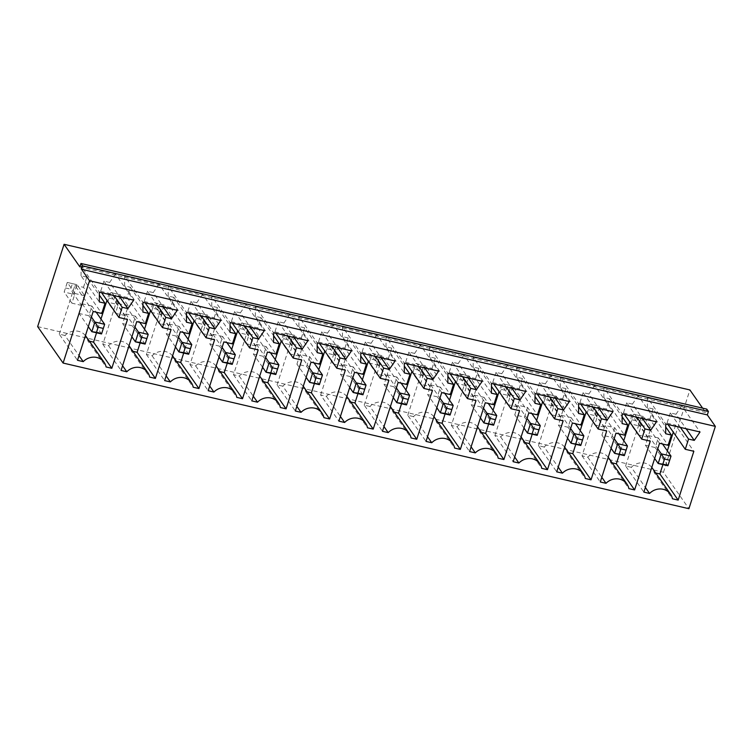 <?xml version="1.0" encoding="UTF-8"?>
<svg xmlns="http://www.w3.org/2000/svg" width="753" height="753" viewBox="0 0 753 753"><rect width="100%" height="100%" fill="white"/><g stroke="black" fill="none" stroke-linecap="round" stroke-linejoin="round"><path stroke-width="0.56" stroke-dasharray="3.77 2.82" d="M37.65 326.614L663.468 472.263L688.92 508.708M663.468 472.263L689.899 389.941M702.615 408.154L705.665 412.522L706.756 409.114M168.757 325.701L171.853 316.053L162.14 313.794L159.043 323.442L168.757 325.701L161.01 314.613L164.107 304.956L171.853 316.053M212.327 335.838L202.604 333.579L205.701 323.931L215.424 326.19L212.327 335.838L204.581 324.75L207.677 315.102L215.424 326.19M299.459 356.122L289.736 353.863L292.832 344.206L302.555 346.474L299.459 356.122L291.712 345.025L294.809 335.377L302.555 346.474M255.888 345.985L246.175 343.716L249.271 334.068L258.985 336.327L255.888 345.985L248.142 334.887L251.238 325.24L258.985 336.327M343.02 366.259L333.306 364L336.403 354.343L346.116 356.611L343.02 366.259L335.273 355.171L338.37 345.514L346.116 356.611M386.59 376.396L389.687 366.749L379.964 364.49L376.867 374.137L386.59 376.396L378.844 365.309L381.94 355.651L389.687 366.749M647.985 437.229L638.262 434.97L641.358 425.323L651.081 427.582L647.985 437.229L640.238 426.142L643.335 416.494L651.081 427.582M551.13 414.696L560.853 416.955L563.95 407.307L554.227 405.039L551.13 414.696L543.384 403.599L553.107 405.867L556.203 396.21L563.95 407.307M604.414 427.092L594.701 424.833L597.797 415.185L607.511 417.444L604.414 427.092L596.668 416.004L599.765 406.347L607.511 417.444M430.151 386.534L433.248 376.886L423.534 374.627L420.438 384.275L430.151 386.534L422.405 375.446L425.501 365.798L433.248 376.886M463.999 394.412L473.722 396.68L476.818 387.023L467.095 384.764L463.999 394.412L456.252 383.324L465.975 385.583L469.072 375.935L476.818 387.023M517.283 406.818L507.569 404.559L510.666 394.901L520.379 397.17L517.283 406.818L509.536 395.72L512.633 386.073L520.379 397.17M125.196 315.563L115.473 313.304L118.569 303.647L128.292 305.916L125.196 315.563L117.449 304.476L120.546 294.818L128.292 305.916M81.625 305.426L71.912 303.167L75.008 293.51L84.722 295.769L81.625 305.426L73.879 294.329L76.975 284.681L84.722 295.769M79.846 266.873L705.665 412.522M159.043 323.442L151.287 312.344L161.01 314.613L157.791 309.427L159.429 304.325L164.107 304.956L154.393 302.697L162.14 313.794M157.791 309.427L152.652 308.231L151.287 312.344L154.393 302.697L159.429 304.325M202.604 333.579L194.858 322.491L197.954 312.834L205.701 323.931M197.954 312.834L207.677 315.102L197.954 312.834M197.851 313.267L194.858 322.491L204.581 324.75L201.362 319.573L202.999 314.462M289.736 353.863L281.989 342.766L285.086 333.118L292.832 344.206M285.086 333.118L294.809 335.377L285.086 333.118M284.982 333.541L281.989 342.766L291.712 345.025L288.493 339.848L290.131 334.737M246.175 343.716L238.419 332.628L241.525 322.971L249.271 334.068M241.525 322.971L251.238 325.24L241.525 322.971M241.421 323.404L238.419 332.628L248.142 334.887L244.923 329.71L246.57 324.599M333.306 364L325.56 352.903L328.656 343.255L336.403 354.343M328.656 343.255L338.37 345.514L328.656 343.255M328.553 343.679L325.56 352.903L335.273 355.171L332.054 349.985L333.701 344.874M376.867 374.137L369.121 363.04L378.844 365.309L375.625 360.122L377.262 355.021L381.94 355.651L372.217 353.392L379.964 364.49M375.625 360.122L370.476 358.927L369.121 363.04L372.217 353.392L377.262 355.021M638.262 434.97L630.515 423.883L633.612 414.225L641.358 425.323M633.612 414.225L643.335 416.494L633.612 414.225M633.508 414.658L630.515 423.883L640.238 426.142L637.019 420.965L638.657 415.854M560.853 416.955L549.888 400.681L551.525 395.57L556.203 396.21L546.48 393.951L554.227 405.039M549.888 400.681L544.739 399.485L543.384 403.599L546.48 393.951L551.525 395.57M594.701 424.833L586.954 413.736L590.051 404.088L597.797 415.185M590.051 404.088L599.765 406.347L590.051 404.088M589.947 404.512L586.954 413.736L596.668 416.004L593.449 410.818L595.096 405.716M420.438 384.275L412.691 373.187L422.405 375.446L419.186 370.269L420.833 365.158L425.501 365.798L415.788 363.53L423.534 374.627M419.186 370.269L414.046 369.064L412.691 373.187L415.788 363.53L420.833 365.158M473.722 396.68L462.756 380.406L464.394 375.295L469.072 375.935L459.349 373.676L467.095 384.764M462.756 380.406L457.608 379.211L456.252 383.324L459.349 373.676L464.394 375.295M507.569 404.559L499.823 393.461L502.919 383.814L510.666 394.901M502.919 383.814L512.633 386.073L502.919 383.814M502.816 384.237L499.823 393.461L509.536 395.72L506.317 390.543L507.964 385.432M115.473 313.304L107.726 302.207L110.823 292.559L118.569 303.647M110.823 292.559L120.546 294.818L110.823 292.559M110.719 292.983L107.726 302.207L117.449 304.476L114.23 299.289L115.868 294.178M71.912 303.167L64.156 292.07L67.262 282.422L75.008 293.51M67.262 282.422L76.975 284.681L67.262 282.422M67.158 282.846L64.156 292.07L73.879 294.329L70.66 289.152L72.297 284.041M259.7 376.161A13.959 12.839 145.1 0 0 239.228 376.048L233.505 374.721L249.187 325.898L257.761 327.894L261.037 317.672L273.621 335.687M261.037 317.672L255.323 316.345L273.584 342.493M255.323 316.345L255.38 306.593L273.64 332.741M255.38 306.593L289.689 314.575L307.949 340.723M289.689 314.575L283.909 322.999L294.028 337.485M283.909 322.999L278.196 321.663L288.314 336.158M278.196 321.663L274.911 331.885L275.871 333.259M274.911 331.885L283.486 333.88L301.746 360.028M283.486 333.88L281.227 340.921M275.231 359.586L270.816 373.347M263.616 381.724L262.091 381.376L280.351 407.514M262.091 381.376A13.959 12.839 145.1 0 0 260.161 376.773M239.228 376.048L253.281 396.172M233.505 374.721L251.766 400.869M249.187 325.898L267.447 352.046M257.761 327.894L276.022 354.042M307.186 391.861L305.662 391.513A13.959 12.839 145.1 0 0 303.723 386.91M303.271 386.298A13.959 12.839 145.1 0 0 282.789 386.185L296.842 406.309M305.662 391.513L323.922 417.661M282.789 386.185L277.076 384.858L295.336 411.006M277.076 384.858L292.748 336.036L311.008 362.184M292.748 336.036L301.322 338.031L319.583 364.179M301.322 338.031L304.607 327.809L317.192 345.834M304.607 327.809L298.885 326.482L317.154 352.63M298.885 326.482L298.95 316.731L317.211 342.879M298.95 316.731L333.25 324.712L351.51 350.86M333.25 324.712L327.48 333.137L337.598 347.622M327.48 333.137L321.757 331.8L331.875 346.295M321.757 331.8L318.481 342.022L319.441 343.396M318.481 342.022L327.056 344.017L345.316 370.165M327.056 344.017L324.788 351.067M318.801 369.732L314.387 383.484M346.832 396.436A13.959 12.839 145.1 0 0 326.36 396.332L320.637 394.996L338.897 421.143M320.637 394.996L336.318 346.173L354.578 372.321M336.318 346.173L344.893 348.168L363.153 374.316M344.893 348.168L348.168 337.956L360.753 355.971M348.168 337.956L342.455 336.619L360.715 362.767M342.455 336.619L342.511 326.868L360.772 353.016M342.511 326.868L376.82 334.859L395.08 361.007M376.82 334.859L371.041 343.274L381.159 357.76M371.041 343.274L365.327 341.947L375.446 356.433M365.327 341.947L362.042 352.159L363.002 353.534M362.042 352.159L370.617 354.155L388.877 380.303M370.617 354.155L368.358 361.205M362.362 379.87L357.948 393.621M350.747 402.008L349.223 401.65L367.483 427.798M349.223 401.65A13.959 12.839 145.1 0 0 347.293 397.047M326.36 396.332L340.412 416.447M394.318 412.145L392.793 411.787L411.053 437.935M392.793 411.787A13.959 12.839 145.1 0 0 390.854 407.194M390.402 406.582A13.959 12.839 145.1 0 0 369.921 406.469L383.974 426.584M369.921 406.469L364.207 405.133L382.468 431.281M364.207 405.133L379.879 356.31L398.139 382.458M379.879 356.31L388.454 358.306L406.714 384.454M388.454 358.306L391.739 348.093L404.323 366.109M391.739 348.093L386.016 346.757L404.286 372.904M386.016 346.757L386.082 337.015L404.342 363.162M386.082 337.015L420.381 344.996L438.641 371.144M420.381 344.996L414.611 353.411L424.73 367.906M414.611 353.411L408.888 352.084L419.007 366.57M408.888 352.084L405.613 362.297L406.573 363.68M405.613 362.297L414.188 364.301L432.448 390.44M414.188 364.301L411.919 371.342M405.933 390.007L401.518 403.759M433.963 416.72A13.959 12.839 145.1 0 0 413.491 416.607L427.544 436.731M413.491 416.607L407.768 415.279L426.029 441.418M407.768 415.279L423.45 366.457L441.71 392.595M423.45 366.457L432.024 368.452L450.285 394.591M432.024 368.452L435.3 358.23L447.884 376.246M435.3 358.23L429.587 356.903L447.847 383.042M429.587 356.903L429.643 347.152L447.903 373.3M429.643 347.152L463.952 355.134L482.212 381.282M463.952 355.134L458.172 363.548L468.291 378.044M458.172 363.548L452.459 362.221L462.577 376.707M452.459 362.221L449.174 372.443L450.134 373.817M449.174 372.443L457.749 374.439L476.009 400.587M457.749 374.439L455.49 381.479M449.494 400.144L445.079 413.896M437.879 422.282L436.354 421.925L454.614 448.073M436.354 421.925A13.959 12.839 145.1 0 0 434.425 417.331M651.797 467.415A13.959 12.839 145.1 0 0 631.315 467.302L645.368 487.426M631.315 467.302L625.602 465.975L643.862 492.114M625.602 465.975L641.274 417.153L659.534 443.291M641.274 417.153L649.848 419.148L668.109 445.287M649.848 419.148L653.133 408.926L665.718 426.942M653.133 408.926L647.411 407.599L665.68 433.737M647.411 407.599L647.476 397.848L665.737 423.995M647.476 397.848L681.776 405.829L700.036 431.977M681.776 405.829L676.006 414.244L686.124 428.739M676.006 414.244L670.283 412.917L680.401 427.403M670.283 412.917L667.007 423.139L667.967 424.513M667.007 423.139L675.582 425.134L693.842 451.282M675.582 425.134L673.314 432.175M667.327 450.84L662.913 464.592M655.712 472.978L654.188 472.62L672.448 498.768M654.188 472.62A13.959 12.839 145.1 0 0 652.249 468.027M608.226 457.278A13.959 12.839 145.1 0 0 587.754 457.165L582.031 455.829L597.713 407.006L606.287 409.001L609.563 398.789L603.85 397.452L622.11 423.6M603.85 397.452L603.906 387.71L622.166 413.858M603.906 387.71L638.215 395.692L656.475 421.84M638.215 395.692L632.435 404.107L642.554 418.602M632.435 404.107L626.722 402.78L636.84 417.266M626.722 402.78L623.437 412.992L624.397 414.376M623.437 412.992L632.012 414.997L650.272 441.136M632.012 414.997L629.753 422.038M623.757 440.703L619.342 454.454M612.142 462.841L610.617 462.483L628.887 488.631M610.617 462.483A13.959 12.839 145.1 0 0 608.688 457.89M587.754 457.165L601.807 477.28M582.031 455.829L600.292 481.976M597.713 407.006L615.973 433.154M606.287 409.001L624.548 435.149M609.563 398.789L622.147 416.804M521.095 436.994A13.959 12.839 145.1 0 0 500.623 436.881L494.9 435.554L513.16 461.702M494.9 435.554L510.581 386.731L528.841 412.879M510.581 386.731L519.156 388.727L537.416 414.875M519.156 388.727L522.431 378.505L535.016 396.53M522.431 378.505L516.718 377.178L534.978 403.326M516.718 377.178L516.774 367.426L535.035 393.574M516.774 367.426L551.083 375.408L569.343 401.556M551.083 375.408L545.304 383.832L555.422 398.318M545.304 383.832L539.59 382.496L549.709 396.991M539.59 382.496L536.305 392.718L537.265 394.092M536.305 392.718L544.88 394.713L563.14 420.861M544.88 394.713L542.621 401.763M536.625 420.428L532.211 434.18M525.01 442.566L523.486 442.209L541.746 468.357M523.486 442.209A13.959 12.839 145.1 0 0 521.556 437.606M500.623 436.881L514.675 457.005M564.665 447.131A13.959 12.839 145.1 0 0 544.184 447.028L558.237 467.142M544.184 447.028L538.47 445.691L556.731 471.839M538.47 445.691L554.142 396.869L572.402 423.017M554.142 396.869L562.717 398.864L580.977 425.012M562.717 398.864L566.002 388.652L578.586 406.667M566.002 388.652L560.279 387.315L578.549 413.463M560.279 387.315L560.345 377.564L578.605 403.712M560.345 377.564L594.644 385.555L612.904 411.703M594.644 385.555L588.874 393.97L598.993 408.455M588.874 393.97L583.151 392.642L593.27 407.128M583.151 392.642L579.876 402.855L580.836 404.229M579.876 402.855L588.451 404.85L606.711 430.998M588.451 404.85L586.182 411.9M580.196 430.565L575.781 444.317M568.581 452.704L567.056 452.346L585.316 478.494M567.056 452.346A13.959 12.839 145.1 0 0 565.117 447.753M477.534 426.857A13.959 12.839 145.1 0 0 457.052 426.744L451.339 425.417L467.011 376.594L475.585 378.59L493.846 404.738M475.585 378.59L478.87 368.368L491.455 386.383M478.87 368.368L473.148 367.04L491.417 393.188M473.148 367.04L473.213 357.289L491.474 383.437M473.213 357.289L507.513 365.271L525.773 391.419M507.513 365.271L501.743 373.695L511.861 388.181M501.743 373.695L496.02 372.359L506.138 386.854M496.02 372.359L492.744 382.58L493.704 383.955M492.744 382.58L501.319 384.576L519.579 410.724M501.319 384.576L499.051 391.616M493.064 410.281L488.65 424.043M481.449 432.42L479.925 432.071L498.185 458.21M479.925 432.071A13.959 12.839 145.1 0 0 477.986 427.469M457.052 426.744L471.105 446.868M451.339 425.417L469.599 451.565M467.011 376.594L485.271 402.742M129.008 345.74A13.959 12.839 145.1 0 0 108.526 345.636L102.813 344.3L118.485 295.477L127.059 297.473L130.344 287.251L124.622 285.924L142.891 312.071M124.622 285.924L124.687 276.172L142.948 302.32M124.687 276.172L158.987 284.163L177.247 310.302M158.987 284.163L153.207 292.578L163.335 307.064M153.207 292.578L147.494 291.251L157.612 305.737M147.494 291.251L144.218 301.464L145.178 302.838M144.218 301.464L152.793 303.459L171.053 329.607M152.793 303.459L150.525 310.509M144.538 329.174L140.124 342.926M132.923 351.312L131.399 350.954L149.659 377.102M131.399 350.954A13.959 12.839 145.1 0 0 129.46 346.352M108.526 345.636L122.579 365.751M102.813 344.3L121.073 370.448M118.485 295.477L136.745 321.625M127.059 297.473L145.32 323.621M130.344 287.251L142.929 305.276M172.569 355.887A13.959 12.839 145.1 0 0 152.097 355.774L146.374 354.437L162.055 305.614L170.63 307.61L173.905 297.397L186.49 315.413M173.905 297.397L168.192 296.061L186.452 322.209M168.192 296.061L168.248 286.319L186.509 312.467M168.248 286.319L202.557 294.301L220.817 320.449M202.557 294.301L196.778 302.715L206.896 317.211M196.778 302.715L191.064 301.388L201.183 315.874M191.064 301.388L187.779 311.601L188.739 312.984M187.779 311.601L196.354 313.606L214.614 339.744M196.354 313.606L194.095 320.646M188.099 339.311L183.685 353.063M176.484 361.449L174.96 361.092L193.22 387.24M174.96 361.092A13.959 12.839 145.1 0 0 173.03 356.498M152.097 355.774L166.149 375.888M146.374 354.437L164.634 380.585M162.055 305.614L180.315 331.762M170.63 307.61L188.89 333.758M216.139 366.024A13.959 12.839 145.1 0 0 195.658 365.911L189.944 364.584L205.616 315.761L223.876 341.9M205.616 315.761L214.191 317.757L232.451 343.895M214.191 317.757L217.476 307.535L230.06 325.55M217.476 307.535L211.753 306.207L230.023 332.346M211.753 306.207L211.819 296.456L230.079 322.604M211.819 296.456L246.118 304.438L264.378 330.586M246.118 304.438L240.339 312.853L250.467 327.348M240.339 312.853L234.625 311.526L244.744 326.011M234.625 311.526L231.35 321.747L232.31 323.122M231.35 321.747L239.925 323.743L258.185 349.891M239.925 323.743L237.656 330.783M231.67 349.448L227.255 363.2M220.055 371.587L218.53 371.229L236.79 397.377M218.53 371.229A13.959 12.839 145.1 0 0 216.591 366.636M195.658 365.911L209.711 386.025M189.944 364.584L208.204 390.722M85.437 335.603A13.959 12.839 145.1 0 0 64.965 335.49L79.018 355.614M64.965 335.49L59.242 334.163L77.503 360.311M59.242 334.163L74.924 285.34L93.184 311.488M74.924 285.34L83.498 287.335L101.759 313.483M83.498 287.335L86.774 277.113L99.358 295.138M86.774 277.113L81.06 275.786L99.321 301.934M81.06 275.786L81.117 266.035L99.377 292.183M81.117 266.035L115.425 274.017L133.686 300.165M115.425 274.017L109.646 282.441L119.765 296.927M109.646 282.441L103.933 281.104L114.051 295.6M103.933 281.104L100.648 291.326L101.608 292.701M100.648 291.326L109.223 293.322L127.483 319.47M109.223 293.322L106.964 300.372M100.968 319.037L96.553 332.788M89.353 341.165L87.828 340.817L106.088 366.965M87.828 340.817A13.959 12.839 145.1 0 0 85.898 336.214M152.652 308.231L154.29 303.12M196.213 318.368L201.362 319.573M283.344 338.652L288.493 339.848M239.783 328.515L244.923 329.71M326.915 348.79L332.054 349.985M370.476 358.927L372.114 353.816M631.871 419.76L637.019 420.965M544.739 399.485L546.377 394.374M588.309 409.623L593.449 410.818M414.046 369.064L415.684 363.963M457.608 379.211L459.245 374.1M501.178 389.348L506.317 390.543M109.081 298.094L114.23 299.289M65.52 287.957L70.66 289.152M266.186 346.634L256.462 344.366L253.366 354.023L263.079 356.282L266.186 346.634L270.449 352.743M309.747 356.771L306.65 366.419L296.927 364.16L300.033 354.512L309.747 356.771L314.02 362.88M353.317 366.909L343.594 364.65L340.497 374.297L350.211 376.556L353.317 366.909L357.581 373.017M396.878 377.046L387.164 374.787L384.058 384.435L393.781 386.703L396.878 377.046L401.151 383.164M440.449 387.183L430.725 384.924L427.629 394.572L437.342 396.84L440.449 387.183L444.712 393.301M658.273 437.879L648.559 435.62L645.453 445.268L655.176 447.536L658.273 437.879L662.546 443.997M614.712 427.742L611.615 437.399L601.892 435.13L604.988 425.483L614.712 427.742L618.975 433.86M527.58 407.467L524.474 417.115L514.76 414.856L517.857 405.208L527.58 407.467L531.844 413.576M561.427 415.345L571.141 417.604L568.044 427.252L558.321 424.993L561.427 415.345L570.633 428.532M474.296 395.061L484.01 397.33L480.913 406.978L471.19 404.719L474.296 395.061L483.501 408.248M135.484 316.213L125.77 313.954L122.664 323.602L132.387 325.861L135.484 316.213L139.757 322.322M179.054 326.35L169.331 324.091L166.234 333.739L175.948 336.007L179.054 326.35L183.318 332.468M222.615 336.487L212.901 334.228L209.795 343.876L219.518 346.145L222.615 336.487L226.888 342.606M91.922 306.076L82.199 303.807L79.103 313.464L88.816 315.723L91.922 306.076L96.186 312.184M256.462 344.366L265.677 357.553M262.571 367.21L253.366 354.023M275.814 374.505L263.079 356.282M319.376 384.642L306.65 366.419M300.033 354.512L309.238 367.699M306.142 377.347L296.927 364.16M343.594 364.65L352.809 377.837M349.703 387.484L340.497 374.297M362.946 394.779L350.211 376.556M387.164 374.787L396.37 387.974M393.273 397.622L384.058 384.435M406.507 404.926L393.781 386.703M430.725 384.924L439.94 398.111M436.834 407.768L427.629 394.572M450.078 415.063L437.342 396.84M648.559 435.62L657.764 448.807M654.668 458.464L645.453 445.268M667.902 465.759L655.176 447.536M624.341 455.621L611.615 437.399M604.988 425.483L614.203 438.67M611.107 448.317L601.892 435.13M537.209 435.338L524.474 417.115M517.857 405.208L527.072 418.395M523.966 428.043L514.76 414.856M571.141 417.604L575.414 423.713M567.536 438.18L558.321 424.993M580.77 445.484L568.044 427.252M484.01 397.33L488.283 403.439M480.405 417.906L471.19 404.719M493.639 425.2L480.913 406.978M125.77 313.954L134.975 327.141M131.879 336.789L122.664 323.602M145.113 344.083L132.387 325.861M169.331 324.091L178.546 337.278M175.44 346.926L166.234 333.739M188.683 354.23L175.948 336.007M212.901 334.228L222.107 347.415M219.01 357.073L209.795 343.876M232.244 364.367L219.518 346.145M82.199 303.807L91.414 317.004M88.308 326.651L79.103 313.464M101.551 333.946L88.816 315.723"/><path stroke-width="1.13" d="M702.615 408.154L689.899 389.941L64.08 244.292L37.65 326.614L63.101 363.059L688.92 508.708L715.35 426.386L89.532 280.737L63.101 363.059M64.08 244.292L79.846 266.873L80.948 263.465L82.604 265.847L81.512 269.254L89.532 280.737M80.948 263.465L706.756 409.114L708.422 411.496L707.331 414.903L715.35 426.386M279.297 343.82L273.584 342.493L273.64 332.741L307.949 340.723L302.169 349.138L296.456 347.811L293.171 358.033L301.746 360.028L286.074 408.851L280.351 407.514A13.959 12.839 145.1 0 0 278.422 402.921A13.959 12.839 145.1 0 0 257.488 402.196L251.766 400.869L267.447 352.046L276.022 354.042L279.297 343.82L273.621 335.687M323.922 417.661A13.959 12.839 145.1 0 0 321.983 413.058A13.959 12.839 145.1 0 0 301.049 412.333L295.336 411.006L311.008 362.184L319.583 364.179L322.868 353.957L317.154 352.63L317.211 342.879L351.51 350.86L345.74 359.285L340.017 357.948L336.742 368.17L345.316 370.165L329.635 418.988L323.922 417.661M338.897 421.143L354.578 372.321L363.153 374.316L366.429 364.094L360.715 362.767L360.772 353.016L395.08 361.007L389.301 369.422L383.588 368.085L380.303 378.307L388.877 380.303L373.206 429.125L367.483 427.798A13.959 12.839 145.1 0 0 365.553 423.195A13.959 12.839 145.1 0 0 344.62 422.471L338.897 421.143M416.767 439.263L411.053 437.935A13.959 12.839 145.1 0 0 409.114 433.342A13.959 12.839 145.1 0 0 388.181 432.617L382.468 431.281L398.139 382.458L406.714 384.454L409.999 374.241L404.286 372.904L404.342 363.162L438.641 371.144L432.871 379.559L427.149 378.232L423.873 388.444L432.448 390.44L416.767 439.263L398.506 413.124L394.318 412.145M431.751 442.755L426.029 441.418L441.71 392.595L450.285 394.591L453.56 384.378L447.847 383.042L447.903 373.3L482.212 381.282L476.433 389.696L470.719 388.369L467.434 398.591L476.009 400.587L460.337 449.409L454.614 448.073A13.959 12.839 145.1 0 0 452.685 443.479A13.959 12.839 145.1 0 0 431.751 442.755L427.544 436.731M649.575 493.45L643.862 492.114L659.534 443.291L668.109 445.287L671.394 435.074L665.68 433.737L665.737 423.995L700.036 431.977L694.266 440.392L688.543 439.065L685.268 449.287L693.842 451.282L678.161 500.105L672.448 498.768A13.959 12.839 145.1 0 0 670.509 494.175A13.959 12.839 145.1 0 0 649.575 493.45L645.368 487.426M622.11 423.6L622.166 413.858L656.475 421.84L650.696 430.255L644.982 428.928L641.697 439.14L650.272 441.136L634.6 489.958L628.887 488.631A13.959 12.839 145.1 0 0 626.948 484.038A13.959 12.839 145.1 0 0 606.014 483.313L600.292 481.976L615.973 433.154L624.548 435.149L627.823 424.937L622.11 423.6M513.16 461.702L528.841 412.879L537.416 414.875L540.692 404.653L534.978 403.326L535.035 393.574L569.343 401.556L563.564 409.98L557.851 408.644L554.566 418.866L563.14 420.861L547.469 469.684L541.746 468.357A13.959 12.839 145.1 0 0 539.816 463.754A13.959 12.839 145.1 0 0 518.883 463.029L513.16 461.702M562.444 473.166L556.731 471.839L572.402 423.017L580.977 425.012L584.262 414.79L578.549 413.463L578.605 403.712L612.904 411.703L607.134 420.118L601.412 418.79L598.136 429.003L606.711 430.998L591.03 479.821L585.316 478.494A13.959 12.839 145.1 0 0 583.377 473.891A13.959 12.839 145.1 0 0 562.444 473.166L558.237 467.142M493.846 404.738L497.131 394.516L491.417 393.188L491.474 383.437L525.773 391.419L520.003 399.834L514.28 398.506L511.005 408.728L519.579 410.724L503.898 459.546L498.185 458.21A13.959 12.839 145.1 0 0 496.246 453.617A13.959 12.839 145.1 0 0 475.312 452.892L469.599 451.565L485.271 402.742L493.846 404.738M142.891 312.071L142.948 302.32L177.247 310.302L171.477 318.726L165.754 317.389L162.479 327.611L171.053 329.607L155.372 378.43L149.659 377.102A13.959 12.839 145.1 0 0 147.72 372.5A13.959 12.839 145.1 0 0 126.786 371.775L121.073 370.448L136.745 321.625L145.32 323.621L148.605 313.399L142.891 312.071M192.166 323.545L186.452 322.209L186.509 312.467L220.817 320.449L215.038 328.863L209.325 327.536L206.04 337.749L214.614 339.744L198.943 388.567L193.22 387.24A13.959 12.839 145.1 0 0 191.29 382.646A13.959 12.839 145.1 0 0 170.357 381.922L164.634 380.585L180.315 331.762L188.89 333.758L192.166 323.545L186.49 315.413M223.876 341.9L232.451 343.895L235.736 333.683L230.023 332.346L230.079 322.604L264.378 330.586L258.608 339.001L252.886 337.673L249.61 347.895L258.185 349.891L242.504 398.714L236.79 397.377A13.959 12.839 145.1 0 0 234.851 392.784A13.959 12.839 145.1 0 0 213.918 392.059L208.204 390.722L223.876 341.9M83.225 361.638L77.503 360.311L93.184 311.488L101.759 313.483L105.034 303.261L99.321 301.934L99.377 292.183L133.686 300.165L127.906 308.589L122.193 307.252L118.908 317.474L127.483 319.47L111.811 368.292L106.088 366.965A13.959 12.839 145.1 0 0 104.159 362.362A13.959 12.839 145.1 0 0 83.225 361.638L79.018 355.614M81.512 269.254L707.331 414.903M82.604 265.847L708.422 411.496M294.028 337.485L302.169 349.138M288.314 336.158L296.456 347.811M275.871 333.259L293.171 358.033M270.816 373.347L267.814 382.703L286.074 408.851M281.227 340.921L275.231 359.586M267.814 382.703L263.616 381.724M278.422 402.921L260.161 376.773A13.959 12.839 145.1 0 0 259.7 376.161M253.281 396.172L257.488 402.196M321.983 413.058L303.723 386.91A13.959 12.839 145.1 0 0 303.271 386.298M296.842 406.309L301.049 412.333M317.192 345.834L322.868 353.957M337.598 347.622L345.74 359.285M331.875 346.295L340.017 357.948M319.441 343.396L336.742 368.17M314.387 383.484L311.375 392.84L329.635 418.988M324.788 351.067L318.801 369.732M311.375 392.84L307.186 391.861M360.753 355.971L366.429 364.094M381.159 357.76L389.301 369.422M375.446 356.433L383.588 368.085M363.002 353.534L380.303 378.307M357.948 393.621L354.945 402.977L373.206 429.125M368.358 361.205L362.362 379.87M354.945 402.977L350.747 402.008M365.553 423.195L347.293 397.047A13.959 12.839 145.1 0 0 346.832 396.436M340.412 416.447L344.62 422.471M409.114 433.342L390.854 407.194A13.959 12.839 145.1 0 0 390.402 406.582M383.974 426.584L388.181 432.617M404.323 366.109L409.999 374.241M424.73 367.906L432.871 379.559M419.007 366.57L427.149 378.232M406.573 363.68L423.873 388.444M411.919 371.342L405.933 390.007M401.518 403.759L398.506 413.124M447.884 376.246L453.56 384.378M468.291 378.044L476.433 389.696M462.577 376.707L470.719 388.369M450.134 373.817L467.434 398.591M445.079 413.896L442.077 423.261L460.337 449.409M455.49 381.479L449.494 400.144M442.077 423.261L437.879 422.282M452.685 443.479L434.425 417.331A13.959 12.839 145.1 0 0 433.963 416.72M665.718 426.942L671.394 435.074M686.124 428.739L694.266 440.392M680.401 427.403L688.543 439.065M667.967 424.513L685.268 449.287M662.913 464.592L659.901 473.957L678.161 500.105M673.314 432.175L667.327 450.84M659.901 473.957L655.712 472.978M670.509 494.175L652.249 468.027A13.959 12.839 145.1 0 0 651.797 467.415M642.554 418.602L650.696 430.255M636.84 417.266L644.982 428.928M624.397 414.376L641.697 439.14M619.342 454.454L616.34 463.82L634.6 489.958M629.753 422.038L623.757 440.703M616.34 463.82L612.142 462.841M626.948 484.038L608.688 457.89A13.959 12.839 145.1 0 0 608.226 457.278M601.807 477.28L606.014 483.313M622.147 416.804L627.823 424.937M535.016 396.53L540.692 404.653M555.422 398.318L563.564 409.98M549.709 396.991L557.851 408.644M537.265 394.092L554.566 418.866M532.211 434.18L529.208 443.536L547.469 469.684M542.621 401.763L536.625 420.428M529.208 443.536L525.01 442.566M539.816 463.754L521.556 437.606A13.959 12.839 145.1 0 0 521.095 436.994M514.675 457.005L518.883 463.029M578.586 406.667L584.262 414.79M598.993 408.455L607.134 420.118M593.27 407.128L601.412 418.79M580.836 404.229L598.136 429.003M575.781 444.317L572.769 453.673L591.03 479.821M586.182 411.9L580.196 430.565M572.769 453.673L568.581 452.704M583.377 473.891L565.117 447.753A13.959 12.839 145.1 0 0 564.665 447.131M491.455 386.383L497.131 394.516M511.861 388.181L520.003 399.834M506.138 386.854L514.28 398.506M493.704 383.955L511.005 408.728M488.65 424.043L485.638 433.399L503.898 459.546M499.051 391.616L493.064 410.281M485.638 433.399L481.449 432.42M496.246 453.617L477.986 427.469A13.959 12.839 145.1 0 0 477.534 426.857M471.105 446.868L475.312 452.892M163.335 307.064L171.477 318.726M157.612 305.737L165.754 317.389M145.178 302.838L162.479 327.611M140.124 342.926L137.112 352.282L155.372 378.43M150.525 310.509L144.538 329.174M137.112 352.282L132.923 351.312M147.72 372.5L129.46 346.352A13.959 12.839 145.1 0 0 129.008 345.74M122.579 365.751L126.786 371.775M142.929 305.276L148.605 313.399M206.896 317.211L215.038 328.863M201.183 315.874L209.325 327.536M188.739 312.984L206.04 337.749M183.685 353.063L180.682 362.428L198.943 388.567M194.095 320.646L188.099 339.311M180.682 362.428L176.484 361.449M191.29 382.646L173.03 356.498A13.959 12.839 145.1 0 0 172.569 355.887M166.149 375.888L170.357 381.922M230.06 325.55L235.736 333.683M250.467 327.348L258.608 339.001M244.744 326.011L252.886 337.673M232.31 323.122L249.61 347.895M227.255 363.2L224.243 372.566L242.504 398.714M237.656 330.783L231.67 349.448M224.243 372.566L220.055 371.587M234.851 392.784L216.591 366.636A13.959 12.839 145.1 0 0 216.139 366.024M209.711 386.025L213.918 392.059M99.358 295.138L105.034 303.261M119.765 296.927L127.906 308.589M114.051 295.6L122.193 307.252M101.608 292.701L118.908 317.474M96.553 332.788L93.551 342.144L111.811 368.292M106.964 300.372L100.968 319.037M93.551 342.144L89.353 341.165M104.159 362.362L85.898 336.214A13.959 12.839 145.1 0 0 85.437 335.603M265.677 357.553L269.188 362.588L266.091 372.246L262.571 367.21M270.449 352.743L278.911 364.857L269.188 362.588L272.407 367.775L270.769 372.886L266.091 372.246L275.814 374.505L278.911 364.857L275.814 374.505M314.02 362.88L322.472 374.994L319.376 384.642L309.662 382.383L306.142 377.347M309.238 367.699L312.759 372.735L322.472 374.994L319.376 384.642M321.117 379.107L315.978 377.912L312.759 372.735L309.662 382.383L319.479 384.218M352.809 377.837L356.32 382.872L353.223 392.52L349.703 387.484M357.581 373.017L366.043 385.131L356.32 382.872L359.539 388.049L357.901 393.16L353.223 392.52L362.946 394.779L366.043 385.131L362.946 394.779M396.37 387.974L399.89 393.01L396.793 402.657L393.273 397.622M401.151 383.164L409.604 395.269L399.89 393.01L403.109 398.186L401.462 403.297L396.793 402.657L406.507 404.926L409.604 395.269L406.507 404.926M439.94 398.111L443.451 403.147L440.354 412.804L436.834 407.768M444.712 393.301L453.174 405.415L443.451 403.147L446.67 408.333L445.032 413.435L440.354 412.804L450.078 415.063L453.174 405.415L450.078 415.063M657.764 448.807L661.285 453.843L658.188 463.5L654.668 458.464M662.546 443.997L670.998 456.111L661.285 453.843L664.504 459.029L662.856 464.13L658.188 463.5L667.902 465.759L670.998 456.111L667.902 465.759M618.975 433.86L627.437 445.964L624.341 455.621L614.617 453.353L611.107 448.317M614.203 438.67L617.714 443.705L627.437 445.964L624.341 455.621M626.082 450.087L620.933 448.882L617.714 443.705L614.617 453.353L624.444 455.189M531.844 413.576L540.306 425.69L537.209 435.338L527.486 433.079L523.966 428.043M527.072 418.395L530.583 423.431L540.306 425.69L537.209 435.338M538.95 429.803L533.802 428.608L530.583 423.431L527.486 433.079L537.313 434.914M570.633 428.532L574.153 433.568L583.867 435.827L580.77 445.484L571.056 443.216L567.536 438.18M575.414 423.713L583.867 435.827L580.77 445.484M582.511 439.94L577.372 438.745L574.153 433.568L571.056 443.216L580.874 445.051M483.501 408.248L487.022 413.284L496.735 415.552L493.639 425.2L483.925 422.941L480.405 417.906M488.283 403.439L496.735 415.552L493.639 425.2M495.38 419.666L490.241 418.47L487.022 413.284L483.925 422.941L493.742 424.777M134.975 327.141L138.496 332.177L135.399 341.824L131.879 336.789M139.757 322.322L148.209 334.436L138.496 332.177L141.715 337.353L140.067 342.464L135.399 341.824L145.113 344.083L148.209 334.436L145.113 344.083M178.546 337.278L182.057 342.314L178.96 351.962L175.44 346.926M183.318 332.468L191.78 344.573L182.057 342.314L185.276 347.491L183.638 352.602L178.96 351.962L188.683 354.23L191.78 344.573L188.683 354.23M222.107 347.415L225.627 352.451L222.53 362.108L219.01 357.073M226.888 342.606L235.341 354.719L225.627 352.451L228.846 357.637L227.199 362.739L222.53 362.108L232.244 364.367L235.341 354.719L232.244 364.367M91.414 317.004L94.925 322.039L91.828 331.687L88.308 326.651M96.186 312.184L104.648 324.298L94.925 322.039L98.144 327.216L96.506 332.327L91.828 331.687L101.551 333.946L104.648 324.298L101.551 333.946M270.769 372.886L275.918 374.081M272.407 367.775L277.556 368.97M315.978 377.912L314.33 383.023M357.901 393.16L363.05 394.356M359.539 388.049L364.687 389.245M401.462 403.297L406.611 404.493M403.109 398.186L408.248 399.391M445.032 413.435L450.181 414.639M446.67 408.333L451.819 409.528M662.856 464.13L668.005 465.335M664.504 459.029L669.643 460.224M620.933 448.882L619.295 453.993M533.802 428.608L532.164 433.719M577.372 438.745L575.725 443.856M490.241 418.47L488.593 423.581M140.067 342.464L145.216 343.66M141.715 337.353L146.854 338.549M183.638 352.602L188.787 353.797M185.276 347.491L190.424 348.695M227.199 362.739L232.348 363.944M228.846 357.637L233.985 358.833M96.506 332.327L101.655 333.523M98.144 327.216L103.293 328.412"/></g></svg>
